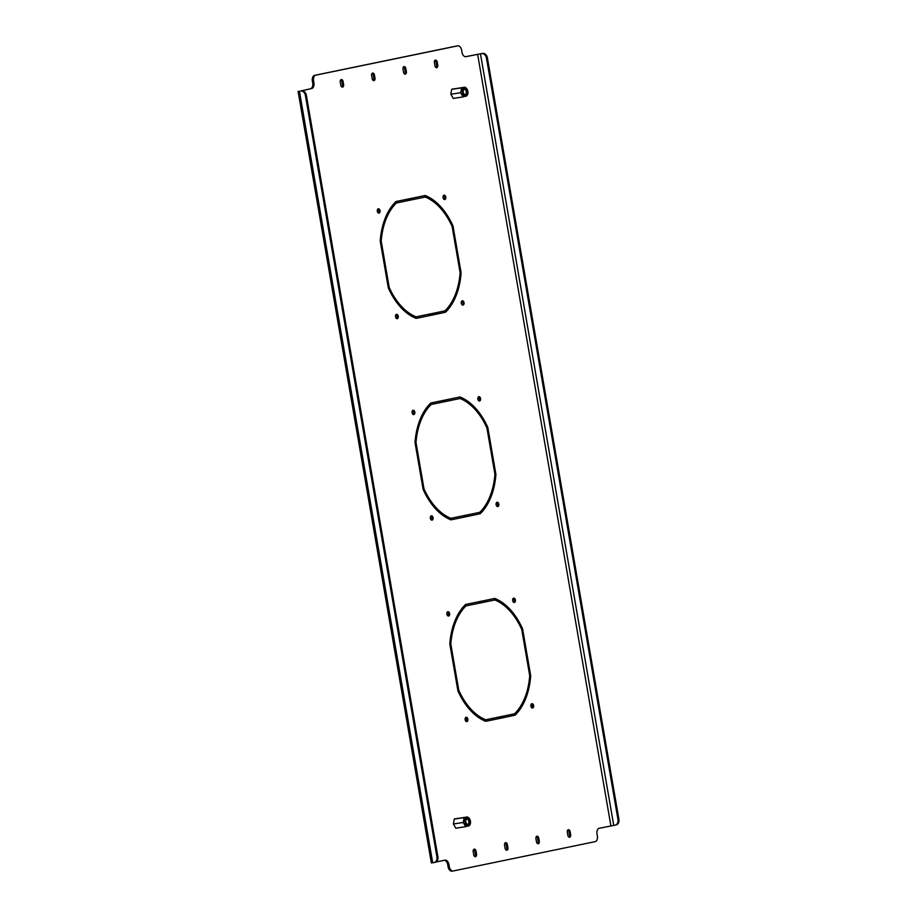 <?xml version="1.0" encoding="UTF-8"?>
<svg xmlns="http://www.w3.org/2000/svg" width="917" height="917" viewBox="0 0 917 917"><rect width="100%" height="100%" fill="white"/><g stroke="black" fill="none" stroke-linecap="round" stroke-linejoin="round"><path stroke-width="1.38" d="M447.37 612.017A2.201 1.375 -98.6 0 1 448.424 613.782A2.201 1.375 -98.6 0 1 447.966 615.926M446.911 614.161A2.201 1.375 -98.6 0 1 447.932 611.708A2.201 1.375 -98.6 0 1 449.605 613.611A2.201 1.375 -98.6 0 1 448.585 616.064A2.201 1.375 -98.6 0 1 446.911 614.161M478.342 396.969A2.201 1.375 -98.6 0 1 479.396 398.735A2.201 1.375 -98.6 0 1 478.926 400.878M477.872 399.113A2.201 1.375 -98.6 0 1 478.892 396.66A2.201 1.375 -98.6 0 1 480.577 398.551A2.201 1.375 -98.6 0 1 479.557 401.004A2.201 1.375 -98.6 0 1 477.872 399.113M496.578 502.539A2.201 1.375 -98.6 0 1 497.622 504.304A2.201 1.375 -98.6 0 1 497.163 506.448M496.108 504.682A2.201 1.375 -98.6 0 1 497.129 502.229A2.201 1.375 -98.6 0 1 498.814 504.121A2.201 1.375 -98.6 0 1 497.793 506.574A2.201 1.375 -98.6 0 1 496.108 504.682M430.807 516.122A2.201 1.375 -98.6 0 1 431.861 517.887A2.201 1.375 -98.6 0 1 431.403 520.031M430.348 518.265A2.201 1.375 -98.6 0 1 431.368 515.812A2.201 1.375 -98.6 0 1 433.042 517.704A2.201 1.375 -98.6 0 1 432.022 520.157A2.201 1.375 -98.6 0 1 430.348 518.265M465.607 717.587A2.201 1.375 -98.6 0 1 466.661 719.352A2.201 1.375 -98.6 0 1 466.203 721.496M465.148 719.73A2.201 1.375 -98.6 0 1 466.168 717.277A2.201 1.375 -98.6 0 1 467.842 719.169A2.201 1.375 -98.6 0 1 466.822 721.622A2.201 1.375 -98.6 0 1 465.148 719.73M531.367 704.004A2.201 1.375 -98.6 0 1 532.422 705.769A2.201 1.375 -98.6 0 1 531.963 707.913M530.909 706.147A2.201 1.375 -98.6 0 1 531.929 703.694A2.201 1.375 -98.6 0 1 533.614 705.586A2.201 1.375 -98.6 0 1 532.582 708.039A2.201 1.375 -98.6 0 1 530.909 706.147M513.142 598.434A2.201 1.375 -98.6 0 1 514.196 600.199A2.201 1.375 -98.6 0 1 513.726 602.343M512.672 600.578A2.201 1.375 -98.6 0 1 513.692 598.125A2.201 1.375 -98.6 0 1 515.377 600.016A2.201 1.375 -98.6 0 1 514.357 602.469A2.201 1.375 -98.6 0 1 512.672 600.578M412.57 410.552A2.201 1.375 -98.6 0 1 413.624 412.318A2.201 1.375 -98.6 0 1 413.166 414.461M412.111 412.696A2.201 1.375 -98.6 0 1 413.131 410.243A2.201 1.375 -98.6 0 1 414.816 412.146A2.201 1.375 -98.6 0 1 413.785 414.587A2.201 1.375 -98.6 0 1 412.111 412.696M443.541 195.504A2.201 1.375 -98.6 0 1 444.596 197.27A2.201 1.375 -98.6 0 1 444.126 199.413M443.071 197.648A2.201 1.375 -98.6 0 1 444.103 195.195A2.201 1.375 -98.6 0 1 445.777 197.086A2.201 1.375 -98.6 0 1 444.756 199.539A2.201 1.375 -98.6 0 1 443.071 197.648M461.778 301.074A2.201 1.375 -98.6 0 1 462.833 302.839A2.201 1.375 -98.6 0 1 462.363 304.983M461.308 303.218A2.201 1.375 -98.6 0 1 462.328 300.765A2.201 1.375 -98.6 0 1 464.013 302.656A2.201 1.375 -98.6 0 1 462.993 305.109A2.201 1.375 -98.6 0 1 461.308 303.218M396.006 314.657A2.201 1.375 -98.6 0 1 397.061 316.422A2.201 1.375 -98.6 0 1 396.603 318.566M395.548 316.801A2.201 1.375 -98.6 0 1 396.568 314.348A2.201 1.375 -98.6 0 1 398.242 316.239A2.201 1.375 -98.6 0 1 397.221 318.692A2.201 1.375 -98.6 0 1 395.548 316.801M377.77 209.087A2.201 1.375 -98.6 0 1 378.824 210.853A2.201 1.375 -98.6 0 1 378.366 212.996M377.311 211.231A2.201 1.375 -98.6 0 1 378.331 208.778A2.201 1.375 -98.6 0 1 380.016 210.669A2.201 1.375 -98.6 0 1 378.996 213.122A2.201 1.375 -98.6 0 1 377.311 211.231M480.118 603.031L464.816 606.126L480.118 603.031L479.855 601.518L465.561 604.475A63.915 40.016 -98.6 0 0 449.811 643.94L453.777 666.888L454.717 666.693L453.766 666.842M449.857 644.181L450.809 644.032A62.379 39.053 -98.6 0 1 465.996 605.942M452.666 627.492A62.379 39.053 -98.6 0 1 464.816 606.126M450.809 644.032L454.717 666.693M478.685 601.758L478.938 603.203M458.809 690.363A62.379 39.053 -98.6 0 0 485.666 719.776L499.776 716.853L500.04 718.366L485.735 721.324A63.915 40.016 -98.6 0 1 457.915 690.856L453.949 667.897L454.889 667.702L458.809 690.363L457.858 690.501M485.666 719.776L484.474 719.948A62.379 39.053 -98.6 0 1 463.91 701.929M500.04 718.366L498.859 718.55L498.607 717.094M498.859 718.55L485.632 721.278M521.567 629.062L522.61 628.902A63.915 40.016 -98.6 0 0 494.779 598.434L480.485 601.392L480.749 602.893L494.859 599.982L480.737 602.836M493.701 598.652A63.915 40.016 -98.6 0 1 515.423 618.001M522.61 628.902L526.564 651.849L525.624 651.998M526.564 651.849L525.624 652.044L521.716 629.394A62.379 39.053 -98.6 0 0 494.859 599.982M456.597 828.051L455.841 828.211M454.03 98.291L453.273 98.451M443.885 400.293L444.137 401.738L430.016 404.661A62.379 39.053 -98.6 0 0 417.865 426.027M465.24 516.901L450.935 519.859A63.915 40.016 -98.6 0 1 423.115 489.38L419.149 466.432L420.089 466.237L424.009 488.899A62.379 39.053 -98.6 0 0 450.866 518.3L464.976 515.388L465.24 516.901L450.832 519.813M464.059 517.085L463.807 515.629M450.866 518.3L449.674 518.483A62.379 39.053 -98.6 0 1 429.11 500.464M409.085 198.829L409.337 200.273L395.216 203.196A62.379 39.053 -98.6 0 0 383.065 224.562M430.44 315.437L416.146 318.394A63.915 40.016 -98.6 0 1 388.315 287.915L384.349 264.967L385.289 264.772L389.209 287.434A62.379 39.053 -98.6 0 0 416.066 316.835L430.176 313.923L430.44 315.437L416.031 318.348M429.259 315.608L429.007 314.164M416.066 316.835L414.885 317.018A62.379 39.053 -98.6 0 1 394.31 298.999M473.699 849.44A2.304 1.444 -98.6 0 1 474.834 851.308L475.35 854.335A2.304 1.444 -98.6 0 1 474.846 856.604M403.514 66.884A2.304 1.444 -98.6 0 1 404.649 68.752L405.176 71.767A2.304 1.444 -98.6 0 1 404.661 74.036M434.899 60.396A2.304 1.444 -98.6 0 1 436.022 62.264L436.549 65.29A2.304 1.444 -98.6 0 1 436.045 67.56M372.142 73.36A2.304 1.444 -98.6 0 1 373.276 75.228L373.792 78.254A2.304 1.444 -98.6 0 1 373.288 80.524M536.445 836.476A2.304 1.444 -98.6 0 1 537.58 838.344L538.107 841.37A2.304 1.444 -98.6 0 1 537.603 843.64M567.829 830A2.304 1.444 -98.6 0 1 568.964 831.868L569.48 834.883A2.304 1.444 -98.6 0 1 568.976 837.164M505.072 842.964A2.304 1.444 -98.6 0 1 506.207 844.832L506.734 847.847A2.304 1.444 -98.6 0 1 506.218 850.116M340.769 79.836A2.304 1.444 -98.6 0 1 341.903 81.705L342.419 84.731A2.304 1.444 -98.6 0 1 341.915 87M314.646 75.343L315.826 75.16A5.112 3.198 81.4 0 0 313.557 80.845L312.376 81.028A5.112 3.198 -98.6 0 1 314.646 75.343L456.46 46.045A5.112 3.198 -98.6 0 1 456.563 46.033A5.112 3.198 -98.6 0 1 456.677 46.01M482.571 53.392A5.112 3.989 78.3 0 1 487.385 57.828L486.446 58.023A5.112 3.989 -101.7 0 0 481.631 53.587L465.504 56.705M453.067 870.99L452.092 871.127A5.112 3.198 -98.6 0 1 451.989 871.15A5.112 3.198 -98.6 0 1 448.092 866.737L449.273 866.565A5.112 3.198 81.4 0 0 453.17 870.967A5.112 3.198 81.4 0 0 453.285 870.955L595.099 841.657A5.112 3.198 81.4 0 0 597.368 835.972L597.013 833.954A5.112 3.198 -98.6 0 1 599.282 828.269L614.906 825.197A5.112 3.989 -101.7 0 0 615.078 825.174A5.112 3.989 -101.7 0 0 617.978 819.569L618.918 819.374A5.112 3.989 78.3 0 1 616.018 824.979A5.112 3.989 78.3 0 1 615.846 825.002L615.238 825.128M435.896 862.026L444.917 860.157A5.112 3.198 -98.6 0 1 445.02 860.146A5.112 3.198 -98.6 0 1 448.929 864.548L447.737 864.731L448.092 866.737M447.737 864.731A5.112 3.198 81.4 0 0 444.241 860.295M313.557 80.845L313.901 82.862A5.112 3.198 -98.6 0 1 311.631 88.548L301.533 90.783A5.112 3.989 78.3 0 1 306.347 95.23L305.407 95.425A5.112 3.989 -101.7 0 0 300.593 90.978M310.45 88.731A5.112 3.198 81.4 0 0 312.72 83.046L313.901 82.862M312.376 81.028L312.72 83.046M425.259 197.052L411.148 199.963L410.885 198.45L425.179 195.504A63.915 40.016 -98.6 0 1 453.009 225.972L456.975 248.92L456.024 249.115L452.115 226.453A62.379 39.053 -98.6 0 0 425.259 197.052L411.137 199.906M424.113 195.722A63.915 40.016 -98.6 0 1 445.834 215.071M457.079 289.508A63.915 40.016 -98.6 0 1 444.183 312.525L431.059 315.242M491.879 490.973A63.915 40.016 -98.6 0 1 478.983 514.001L465.859 516.707M526.679 692.438A63.915 40.016 -98.6 0 1 513.784 715.466L500.659 718.171M460.059 398.517L445.949 401.428L445.685 399.915L459.979 396.969A63.915 40.016 -98.6 0 1 487.81 427.437L491.764 450.385L490.824 450.579L486.916 427.93A62.379 39.053 -98.6 0 0 460.059 398.517L445.937 401.371M458.913 397.187A63.915 40.016 -98.6 0 1 480.634 416.536M457.778 827.879L455.875 828.269L453.411 823.982L454.282 818.996L457.663 818.411M455.21 98.119L453.307 98.509L450.843 94.222L451.714 89.247L455.096 88.651M419.917 465.228L416.009 442.567A62.379 39.053 -98.6 0 1 431.196 404.477L445.318 401.566L445.054 400.053L430.761 402.999A63.915 40.016 -98.6 0 0 415.011 442.475L418.977 465.423L419.917 465.228L418.966 465.377M514.964 715.283A63.915 40.016 -98.6 0 0 530.702 675.818L526.748 652.858L525.796 653.053L529.717 675.714A62.379 39.053 -98.6 0 1 514.517 713.804L500.407 716.727L500.671 718.24L513.784 715.466M480.164 513.818A63.915 40.016 -98.6 0 0 495.914 474.353L491.948 451.393L491.008 451.588L494.916 474.249A62.379 39.053 -98.6 0 1 479.717 512.339L465.607 515.262L465.87 516.775L478.983 514.001M473.711 854.736L473.195 851.71A2.304 1.444 -98.6 0 1 474.261 849.142A2.304 1.444 -98.6 0 1 476.015 851.125L476.542 854.151A2.304 1.444 -98.6 0 1 475.464 856.719A2.304 1.444 -98.6 0 1 473.711 854.736M405.83 68.569L406.357 71.595A2.304 1.444 -98.6 0 1 405.291 74.162A2.304 1.444 -98.6 0 1 403.526 72.168L403.01 69.153A2.304 1.444 -98.6 0 1 404.076 66.586A2.304 1.444 -98.6 0 1 405.83 68.569L404.649 68.752M437.214 62.092L437.73 65.107A2.304 1.444 -98.6 0 1 436.664 67.675A2.304 1.444 -98.6 0 1 434.91 65.692L434.383 62.665A2.304 1.444 -98.6 0 1 435.449 60.109A2.304 1.444 -98.6 0 1 437.214 62.092L436.022 62.264M374.457 75.045L374.984 78.071A2.304 1.444 -98.6 0 1 373.907 80.639A2.304 1.444 -98.6 0 1 372.153 78.656L371.637 75.63A2.304 1.444 -98.6 0 1 372.703 73.062A2.304 1.444 -98.6 0 1 374.457 75.045L373.276 75.228M536.468 841.772L535.941 838.746A2.304 1.444 -98.6 0 1 537.007 836.178A2.304 1.444 -98.6 0 1 538.76 838.172L539.288 841.187A2.304 1.444 -98.6 0 1 538.222 843.755A2.304 1.444 -98.6 0 1 536.468 841.772M567.841 835.295L567.314 832.269A2.304 1.444 -98.6 0 1 568.391 829.702A2.304 1.444 -98.6 0 1 570.145 831.685L570.661 834.711A2.304 1.444 -98.6 0 1 569.595 837.278A2.304 1.444 -98.6 0 1 567.841 835.295M505.084 848.248L504.568 845.233A2.304 1.444 -98.6 0 1 505.634 842.666A2.304 1.444 -98.6 0 1 507.388 844.649L507.915 847.675A2.304 1.444 -98.6 0 1 506.849 850.231A2.304 1.444 -98.6 0 1 505.084 848.248M343.084 81.533L343.6 84.547A2.304 1.444 -98.6 0 1 342.534 87.115A2.304 1.444 -98.6 0 1 340.78 85.132L340.253 82.117A2.304 1.444 -98.6 0 1 341.33 79.55A2.304 1.444 -98.6 0 1 343.084 81.533L341.903 81.705M481.631 53.587L466.008 56.659A5.112 3.198 -98.6 0 1 465.893 56.682A5.112 3.198 -98.6 0 1 461.996 52.269L461.652 50.263A5.112 3.198 81.4 0 0 457.743 45.85A5.112 3.198 81.4 0 0 457.64 45.873L456.46 46.045M315.826 75.16L457.64 45.873M311.631 88.548L301.533 90.783M448.929 864.548L449.273 866.565M385.117 263.764L381.208 241.102A62.379 39.053 -98.6 0 1 396.396 203.012L410.518 200.101L410.254 198.588L395.961 201.534A63.915 40.016 -98.6 0 0 380.211 241.011L384.177 263.958L385.117 263.764L384.166 263.913M445.364 312.353A63.915 40.016 -98.6 0 0 461.113 272.888L457.147 249.928L456.207 250.123L460.116 272.785A62.379 39.053 -98.6 0 1 444.917 310.874L430.807 313.797L431.07 315.31L444.183 312.525M530.702 675.818L529.694 675.967M305.407 95.425L436.939 856.959A5.112 3.989 -101.7 0 1 434.039 862.565A5.112 3.989 -101.7 0 1 433.867 862.599L431.357 862.931L298.082 91.31M436.939 856.959L437.879 856.765L306.347 95.23M437.879 856.765A5.112 3.989 78.3 0 1 434.979 862.37A5.112 3.989 78.3 0 1 434.807 862.404L434.2 862.53M487.385 57.828L618.918 819.374M486.446 58.023L617.978 819.569M456.975 248.92L456.024 249.069M453.009 225.972L451.966 226.132M389.209 287.434L388.258 287.571M410.518 200.101L409.337 200.273M381.208 241.102L380.257 241.251M396.396 203.012L395.216 203.196M461.113 272.888L460.093 273.037M495.914 474.353L494.893 474.502M491.764 450.385L490.824 450.534M487.81 427.437L486.767 427.597M424.009 488.899L423.058 489.036M445.318 401.566L444.137 401.738M416.009 442.567L415.057 442.716M431.196 404.477L430.016 404.661M464.644 94.715A3.095 1.937 81.4 0 0 467.04 93.064A3.095 1.937 81.4 0 0 465.63 89.041A3.095 1.937 81.4 0 0 463.326 90.29A3.095 1.937 81.4 0 0 463.876 93.935A3.095 1.937 81.4 0 0 464.644 94.715M463.773 93.775A2.556 1.605 81.4 0 0 464.311 94.279A2.556 1.605 81.4 0 0 465.102 94.462A2.556 1.605 81.4 0 0 466.352 92.319A2.556 1.605 81.4 0 0 465.125 89.591A2.556 1.605 81.4 0 0 464.334 89.407A2.556 1.605 81.4 0 0 463.28 90.462M465.847 87.814A4.425 2.774 81.4 0 0 465.825 87.803A4.425 2.774 81.4 0 0 462.409 90.198A4.425 2.774 81.4 0 0 464.426 95.93A4.425 2.774 81.4 0 0 466.994 95.563A4.425 2.774 81.4 0 0 467.876 91.482A4.425 2.774 81.4 0 0 465.847 87.814L464.804 87.184L451.703 89.281M466.994 95.563L463.108 96.927L460.689 92.732L461.538 87.86L464.804 87.184M461.538 87.86L451.691 89.35M460.689 92.732L450.843 94.222M463.108 96.927L453.25 98.417M467.212 824.463A3.095 1.937 81.4 0 0 469.607 822.813A3.095 1.937 81.4 0 0 468.197 818.801A3.095 1.937 81.4 0 0 465.893 820.039A3.095 1.937 81.4 0 0 466.444 823.684A3.095 1.937 81.4 0 0 467.212 824.463M466.34 823.535A2.556 1.605 81.4 0 0 466.879 824.039A2.556 1.605 81.4 0 0 467.67 824.223A2.556 1.605 81.4 0 0 468.919 822.079A2.556 1.605 81.4 0 0 467.693 819.351A2.556 1.605 81.4 0 0 466.913 819.168A2.556 1.605 81.4 0 0 465.847 820.222M468.415 817.574A4.425 2.774 81.4 0 0 468.392 817.563A4.425 2.774 81.4 0 0 464.976 819.958A4.425 2.774 81.4 0 0 466.994 825.69A4.425 2.774 81.4 0 0 469.561 825.323A4.425 2.774 81.4 0 0 470.444 821.242A4.425 2.774 81.4 0 0 468.415 817.574L467.372 816.944L454.27 819.041M469.561 825.323L465.676 826.687L463.257 822.48L464.105 817.62L467.372 816.944M464.105 817.62L454.259 819.099M463.257 822.48L453.411 823.97M465.676 826.687L455.818 828.166M610.894 825.873L477.619 54.263M432.686 862.771L299.412 91.161M613.725 825.38L480.451 53.771M343.6 84.547L342.419 84.731M507.388 844.649L506.207 844.832M507.915 847.675L506.734 847.847M570.145 831.685L568.964 831.868M570.661 834.711L569.48 834.883M538.76 838.172L537.58 838.344M539.288 841.187L538.107 841.37M374.984 78.071L373.792 78.254M437.73 65.107L436.549 65.29M406.357 71.595L405.176 71.767M476.015 851.125L474.834 851.308M476.542 854.151L475.35 854.335M456.563 46.033L457.743 45.85M434.039 862.565L434.979 862.37M451.989 871.15L453.17 870.967M616.018 824.979L615.078 825.174"/></g></svg>
